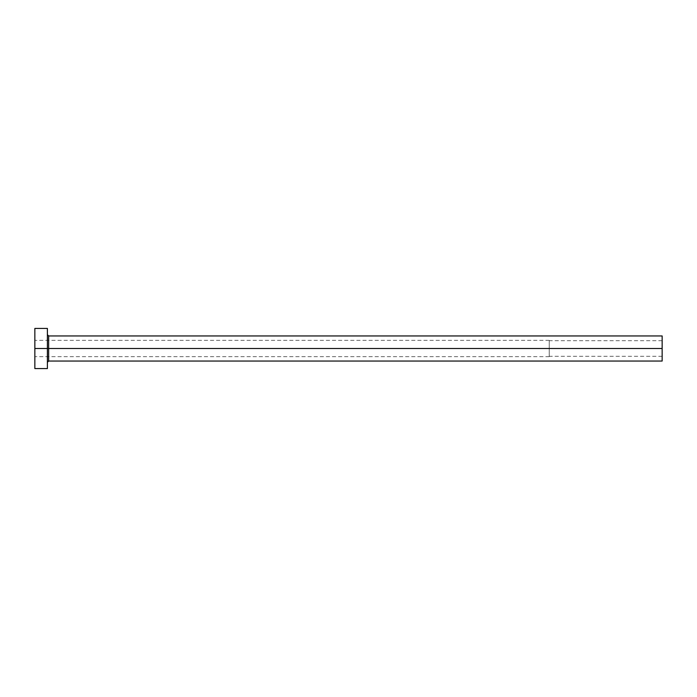 <?xml version="1.0" encoding="UTF-8"?>
<svg xmlns="http://www.w3.org/2000/svg" width="697" height="697" viewBox="0 0 697 697"><rect width="100%" height="100%" fill="white"/><g stroke="black" fill="none" stroke-linecap="round" stroke-linejoin="round"><path stroke-width="0.52" stroke-dasharray="3.48 2.61" d="M662.15 348.5L662.15 340.72L662.15 348.5L549.236 348.5L662.15 348.5L662.15 361.046L662.15 348.5L48.651 348.5L48.651 335.954L48.651 348.5L662.15 348.5L662.15 335.954L662.15 356.28L662.15 348.5L549.236 348.5L549.236 340.345L549.236 348.5L34.85 348.5L549.236 348.5L34.85 348.5L34.85 340.345L34.85 348.5L47.396 348.5L47.396 334.699L47.396 368.574L47.396 348.5L34.85 348.5L34.85 328.426L34.85 356.655L34.85 348.5L549.236 348.5L549.236 356.655L549.236 340.345L549.236 356.28L549.236 340.72L549.236 348.5L662.15 348.5L662.15 356.28L662.15 348.5M48.651 361.046L48.651 348.5L48.651 361.046M34.85 368.574L34.85 348.5L34.85 368.574M47.396 328.426L47.396 348.5L47.396 328.426M47.396 348.5L47.396 334.699L47.396 348.5M549.236 348.5L549.236 356.28L549.236 348.5M662.15 340.72L549.236 340.72M549.236 340.345L34.85 340.345M549.236 356.655L34.85 356.655M662.15 356.28L549.236 356.28"/><path stroke-width="1.05" d="M34.85 368.574L34.85 328.426L34.85 348.5L662.15 348.5L662.15 361.046L662.15 348.5L48.651 348.5L48.651 335.954L48.651 348.5L34.85 348.5L34.85 368.574L47.396 368.574L47.396 328.426L47.396 368.574M47.396 362.301L48.651 361.046L48.651 348.5L48.651 361.046L662.15 361.046M662.15 348.5L662.15 335.954L662.15 348.5M662.15 335.954L48.651 335.954L47.396 334.699M34.85 328.426L47.396 328.426"/></g></svg>

